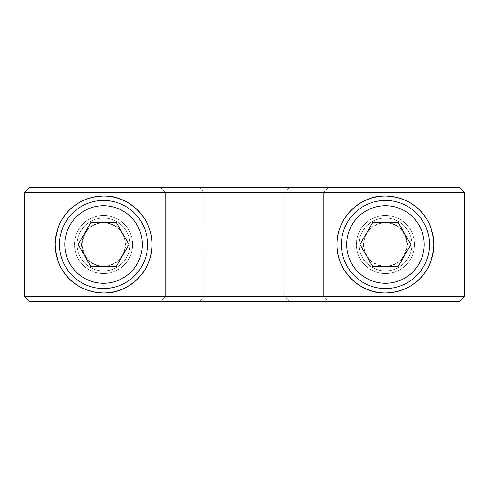 <?xml version="1.0" encoding="UTF-8"?>
<svg xmlns="http://www.w3.org/2000/svg" width="489" height="489" viewBox="0 0 489 489"><rect width="100%" height="100%" fill="white"/><g stroke="black" fill="none" stroke-linecap="round" stroke-linejoin="round"><path stroke-width="0.37" stroke-dasharray="2.44 1.83" d="M116.272 266.523L128.986 244.5L116.272 222.477L90.838 222.477L78.124 244.5L90.838 266.523L116.272 266.523M59.511 244.5A44.047 44.047 0 0 0 103.558 288.547A44.047 44.047 0 0 0 147.599 244.5A44.047 44.047 0 0 0 103.558 200.453A44.047 44.047 0 0 0 59.511 244.5M77.128 244.5A26.424 26.424 0 0 0 103.558 270.924A26.424 26.424 0 0 0 129.982 244.5A26.424 26.424 0 0 1 103.558 270.924A26.424 26.424 0 0 1 77.128 244.5A26.424 26.424 0 0 0 103.558 270.924A26.424 26.424 0 0 0 129.982 244.5A26.424 26.424 0 0 0 103.558 218.076A26.424 26.424 0 0 0 77.128 244.5A26.424 26.424 0 0 0 103.558 270.924A26.424 26.424 0 0 0 129.982 244.5A26.424 26.424 0 0 0 103.558 218.076A26.424 26.424 0 0 0 77.128 244.5A26.424 26.424 0 0 1 103.558 218.076A26.424 26.424 0 0 1 129.982 244.5A26.424 26.424 0 0 0 103.558 218.076A26.424 26.424 0 0 0 77.128 244.5M81.535 244.5A22.023 22.023 0 0 0 103.558 266.523A22.023 22.023 0 0 0 125.575 244.5A22.023 22.023 0 0 0 103.558 222.477A22.023 22.023 0 0 0 81.535 244.5M103.558 222.843A21.657 21.657 0 0 1 125.215 244.5A21.657 21.657 0 0 1 103.558 266.157A21.657 21.657 0 0 1 81.895 244.5A21.657 21.657 0 0 1 103.558 222.843C91.516 222.941 84.291 230.166 81.883 244.5C84.291 258.834 91.516 266.059 103.558 266.169C113.136 266.67 125.233 258.051 125.227 244.5C125.233 230.949 113.136 222.33 103.558 222.831A21.669 21.669 0 0 0 81.883 244.5A21.669 21.669 0 0 0 103.558 266.169A21.669 21.669 0 0 0 125.227 244.5A21.669 21.669 0 0 0 103.558 222.831M398.162 266.523L410.876 244.5L398.162 222.477L372.728 222.477L360.014 244.5L372.728 266.523L398.162 266.523M341.401 244.5A44.047 44.047 0 0 0 385.442 288.547A44.047 44.047 0 0 0 429.489 244.5A44.047 44.047 0 0 0 385.442 200.453A44.047 44.047 0 0 0 341.401 244.5M359.018 244.5A26.424 26.424 0 0 0 385.442 270.924A26.424 26.424 0 0 0 411.872 244.5A26.424 26.424 0 0 1 385.442 270.924A26.424 26.424 0 0 1 359.018 244.5A26.424 26.424 0 0 0 385.442 270.924A26.424 26.424 0 0 0 411.872 244.5A26.424 26.424 0 0 0 385.442 218.076A26.424 26.424 0 0 0 359.018 244.5A26.424 26.424 0 0 0 385.442 270.924A26.424 26.424 0 0 0 411.872 244.5A26.424 26.424 0 0 0 385.442 218.076A26.424 26.424 0 0 0 359.018 244.5A26.424 26.424 0 0 1 385.442 218.076A26.424 26.424 0 0 1 411.872 244.5A26.424 26.424 0 0 0 385.442 218.076A26.424 26.424 0 0 0 359.018 244.5M363.425 244.5A22.023 22.023 0 0 0 385.442 266.523A22.023 22.023 0 0 0 407.465 244.5A22.023 22.023 0 0 0 385.442 222.477A22.023 22.023 0 0 0 363.425 244.5M385.442 222.843A21.657 21.657 0 0 1 407.105 244.5A21.657 21.657 0 0 1 385.442 266.157A21.657 21.657 0 0 1 363.785 244.5A21.657 21.657 0 0 1 385.442 222.843C375.864 222.33 363.767 230.949 363.773 244.5C363.767 258.051 375.864 266.67 385.442 266.169A21.669 21.669 0 0 1 363.773 244.5A21.669 21.669 0 0 1 385.442 222.831A21.669 21.669 0 0 1 407.117 244.5A21.669 21.669 0 0 1 385.442 266.169C397.484 266.059 404.709 258.834 407.117 244.5C404.709 230.166 397.484 222.941 385.442 222.831M323.29 192.525L165.71 192.525L160.392 187.244L29.737 187.244L244.5 187.244L160.392 187.244L165.71 192.525L165.71 296.475L165.71 192.525L323.29 192.525L323.29 296.475L328.608 301.756L160.392 301.756L165.71 296.475L160.392 301.756L459.263 301.756L328.608 301.756L323.29 296.475L165.71 296.475L323.29 296.475L323.29 192.525L328.608 187.244L323.29 192.525M328.608 187.244L459.263 187.244L328.608 187.244M103.558 215.429A29.071 29.071 0 0 0 74.487 244.5A29.071 29.071 0 0 0 103.558 273.571A29.071 29.071 0 0 0 132.623 244.5A29.071 29.071 0 0 0 103.558 215.429A29.071 29.071 0 0 0 74.487 244.5A29.071 29.071 0 0 0 103.558 273.571A29.071 29.071 0 0 0 132.623 244.5A29.071 29.071 0 0 0 103.558 215.429M385.442 215.429A29.071 29.071 0 0 0 356.377 244.5A29.071 29.071 0 0 0 385.442 273.571A29.071 29.071 0 0 0 414.513 244.5A29.071 29.071 0 0 0 385.442 215.429A29.071 29.071 0 0 0 356.377 244.5A29.071 29.071 0 0 0 385.442 273.571A29.071 29.071 0 0 0 414.513 244.5A29.071 29.071 0 0 0 385.442 215.429M29.737 301.756L459.263 301.756L464.55 296.475L24.45 296.475L29.737 301.756M464.55 192.525L459.263 187.244L29.737 187.244L24.45 192.525L464.55 192.525L464.55 296.475M103.558 270.924A26.424 26.424 0 0 1 77.128 244.5A26.424 26.424 0 0 1 103.558 218.076A26.424 26.424 0 0 1 129.982 244.5A26.424 26.424 0 0 1 103.558 270.924M199.573 187.244L204.86 192.525L204.86 296.475L199.573 301.756M289.427 301.756L284.14 296.475L284.14 192.525L289.427 187.244"/><path stroke-width="0.73" d="M59.511 244.5A44.047 44.047 0 0 0 103.558 288.547A44.047 44.047 0 0 0 147.599 244.5A44.047 44.047 0 0 0 103.558 200.453A44.047 44.047 0 0 0 59.511 244.5A44.047 44.047 0 0 1 103.558 200.453A44.047 44.047 0 0 1 147.599 244.5M128.986 244.5L116.272 266.523L90.838 266.523L78.124 244.5L90.838 222.477L116.272 222.477L128.986 244.5M341.401 244.5A44.047 44.047 0 0 0 385.442 288.547A44.047 44.047 0 0 0 429.489 244.5A44.047 44.047 0 0 0 385.442 200.453A44.047 44.047 0 0 0 341.401 244.5A44.047 44.047 0 0 1 385.442 200.453A44.047 44.047 0 0 1 429.489 244.5M410.876 244.5L398.162 266.523L372.728 266.523L360.014 244.5L372.728 222.477L398.162 222.477L410.876 244.5M244.5 187.244L29.737 187.244L24.45 192.525L24.45 296.475L29.737 301.756L459.263 301.756L464.55 296.475L464.55 192.525L459.263 187.244L244.5 187.244M464.55 192.525L24.45 192.525L24.45 296.475L464.55 296.475M152.006 244.5C152.458 274.115 124.719 294.396 103.558 292.948C79.383 292.208 56.73 276.554 55.104 244.5C56.73 212.446 79.383 196.792 103.558 196.052C124.719 194.604 152.458 214.885 152.006 244.5M103.558 196.052A48.448 48.448 0 0 0 55.104 244.5A48.448 48.448 0 0 0 103.558 292.948A48.448 48.448 0 0 0 152.006 244.5A48.448 48.448 0 0 0 103.558 196.052M385.442 292.948C364.281 294.396 336.542 274.115 336.994 244.5C336.542 214.885 364.281 194.604 385.442 196.052A48.448 48.448 0 0 0 336.994 244.5A48.448 48.448 0 0 0 385.442 292.948A48.448 48.448 0 0 0 433.896 244.5A48.448 48.448 0 0 0 385.442 196.052C409.617 196.792 432.27 212.446 433.896 244.5C432.27 276.554 409.617 292.208 385.442 292.948M64.792 244.5A38.759 38.759 0 0 0 103.558 283.259A38.759 38.759 0 0 0 142.317 244.5A38.759 38.759 0 0 0 103.558 205.741A38.759 38.759 0 0 0 64.792 244.5M346.683 244.5A38.759 38.759 0 0 0 385.442 283.259A38.759 38.759 0 0 0 424.207 244.5A38.759 38.759 0 0 0 385.442 205.741A38.759 38.759 0 0 0 346.683 244.5"/></g></svg>
